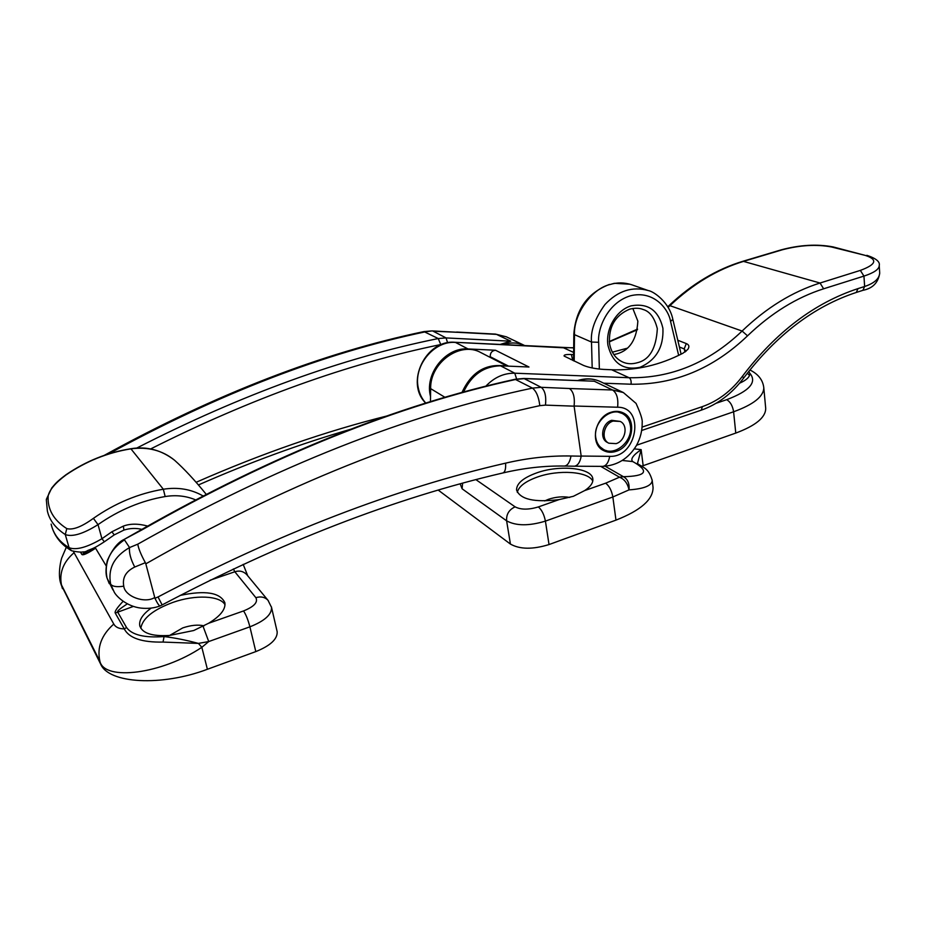 <?xml version="1.0" encoding="UTF-8"?>
<svg xmlns="http://www.w3.org/2000/svg" width="926" height="926" viewBox="0 0 926 926"><rect width="100%" height="100%" fill="white"/><g stroke="black" fill="none" stroke-linecap="round" stroke-linejoin="round"><path stroke-width="1.39" d="M631.162 305.823C648.084 302.86 658.664 310.349 662.912 328.279C663.757 347.123 656.164 360.133 640.109 367.286C623.348 370.689 612.642 363.397 607.965 345.398C605.349 328.857 616.311 310.198 631.162 305.823M657.321 328.695C654.555 317.711 649.774 311.298 643.003 309.469C639.461 307.953 634.993 307.849 629.599 309.18C615.188 315.349 608.498 326.809 609.539 343.558C611.229 352.632 615.651 358.802 622.793 362.066C627.307 364.057 632.238 364.254 637.574 362.668C649.612 359.682 656.198 348.361 657.321 328.695M632.828 308.451L637.852 321.148C636.775 339.252 629.888 350.144 617.179 353.801L613.834 354.589M631.532 284.71L631.532 284.71C624.332 282.418 617.248 282.326 610.257 284.456C591.818 288.461 573.425 314.25 574.49 334.656L591.506 342.053C590.441 331.022 594.92 318.509 604.967 304.515C617.92 290.787 632.342 286.122 648.223 290.544L631.532 284.71M592.767 481.126C588.519 471.403 558.575 469.401 537.381 477.04C525.493 481.312 518.791 486.393 517.287 492.308M569.71 497.436C562.985 496.243 555.924 496.857 548.551 499.276L544.627 500.943M559.084 499.612L573.368 496.301L584.665 490.583C590.406 486.798 593.138 483.002 592.86 479.205C592.559 467.885 559.871 464.482 536.744 472.873C523.283 477.747 516.546 483.453 516.546 489.981C520.192 499.427 534.371 502.633 559.084 499.612L538.353 506.927C541.733 509.786 544.094 514.509 545.414 521.118L549.025 544.557L615.975 520.123L612.85 496.984L545.414 521.118C529.012 526.072 516.071 525.98 506.615 520.84L462.097 488.778L460.176 483.916M739.573 383.214C746.437 380.158 749.852 376.951 749.805 373.595L748.868 371.21M549.025 544.557C532.739 549.569 519.868 549.407 510.423 544.071L438.299 490.155M765.652 407.718L765.709 408.424C765.663 417.441 755.674 425.659 735.765 433.079L641.811 466.16M652.923 486.289L653.05 487.308C653.258 499.415 640.896 510.353 615.975 520.123M652.124 479.818L652.205 480.455C651.823 485.664 644.091 488.812 629.009 489.889L612.85 496.984C611.635 490.491 609.239 485.884 605.65 483.187L619.506 477.203L600.696 466.368M678.654 355.376L670.563 321.426C668.607 309.018 653.675 289.977 630.363 295.811C607.12 302.871 597.328 329.343 598.671 342.284L599.342 369.08M505.179 366.001C485.699 363.305 471.276 372.183 461.9 392.636M507.078 366.083L480.756 352.54C460.361 340.953 430 362.517 430.636 388.631L430.463 401.803M749.528 375.389L747.34 373.166M605.257 466.287L623.418 476.693C645.769 476.195 649.485 471.496 634.553 462.583L632.69 461.565C630.282 459.134 633.095 455.152 641.139 449.631L637.47 463.532M623.418 476.693C627.735 479.147 629.599 483.546 629.009 489.889C627.689 483.488 624.518 479.263 619.506 477.203L623.418 476.693M160.105 605.928C154.26 608.104 147.894 608.822 141.03 608.104C126.457 606.437 116.225 596.205 114.176 592.003L110.657 584.167C107.717 568.703 114.025 556.503 129.547 547.567L137.766 544.175C275.358 466.588 406.919 414.57 532.45 388.11L541.189 387.311C544.963 390.332 546.386 396.27 545.472 405.125L539.8 405.657C414.443 432.743 283.125 485.467 145.822 563.83L154.955 598.312C157.443 603.416 159.156 605.951 160.105 605.928L162.131 604.921C280.948 542.138 394.557 498.142 502.945 472.943C524.012 468.012 544.488 465.709 564.374 466.044C567.58 465.685 569.791 462.329 571.018 455.997L581.192 456.194L574.108 406.167L545.472 405.125M145.822 563.83L145.359 562.684L134.733 567.036C130.659 559.223 128.934 552.741 129.547 547.567L124.443 539.835C109.777 549.847 103.978 562.58 107.034 578.044L112.96 589.955M606.599 450.649L601.958 449.561M616.241 451.298C611.646 452.814 607.387 452.548 603.451 450.499C589.48 443.982 594.793 416.804 611.056 412.255C615.373 410.878 619.39 411.075 623.105 412.846C637.62 419.027 632.608 446.517 616.241 451.298M124.119 539.43L141.921 529.348C272.603 455.129 396.988 405.113 515.076 379.278L523.838 378.456L594.284 381.223L524.44 378.618L515.921 379.417C397.775 405.264 273.216 455.372 142.257 529.741L124.107 539.43C118.03 542.138 112.428 549.153 107.323 560.485C105.738 567.846 105.587 573.541 106.884 577.592L109.256 583.635M523.838 378.456L541.189 387.311L569.455 388.515C573.402 391.524 574.953 397.358 574.108 406.016L574.108 406.167M621.705 412.244L625.212 415.461M154.955 598.312L158.022 596.957C279.247 533.156 395.101 488.558 505.596 463.15C527.959 457.953 549.766 455.569 571.018 455.997M137.766 544.175C138.553 548.724 141.076 554.894 145.359 562.684M515.076 379.278L532.45 388.11C536.339 391.166 538.793 397.011 539.8 405.657M158.022 596.957L162.131 604.921M581.192 456.194C580.07 462.282 577.801 465.616 574.398 466.206L564.374 466.044M108.539 453.96C218.895 393.654 324.528 352.945 425.439 331.809L432.025 330.906L496.533 334.379L510.782 341.208L446.077 337.921L438.241 338.546C341.636 358.154 241.096 394.684 136.608 448.138M499.808 344.53L510.782 341.208M150.521 449.006C251.039 398.446 347.794 363.629 440.776 344.541L438.241 338.546L423.911 331.589L432.025 330.906M490.734 357.679L490.201 356.718C490.167 352.841 491.938 350.688 495.526 350.248L468.012 348.94C446.448 347.065 425.347 372.483 430.127 394.812L430.532 396.756M495.526 350.248L528.966 367.009L500.538 365.816C483.731 366.233 471.38 375.03 463.486 392.196M677.786 340.247L686.293 343.581C689.106 344.704 689.615 346.671 687.798 349.461L683.018 353.188C660.088 365.075 636.289 370.597 611.623 369.752L603.74 369.416C595.522 368.872 588.786 367.541 583.554 365.434L564.165 356.093C563.633 354.843 566.041 354.322 571.4 354.531L573.611 354.635M612.364 352.181L626.763 348.338M490.271 357.112L507.772 366.117M685.969 351.348L684.187 348.917L679.395 347.007M573.564 359.635L570.879 359.519M572.743 360.388L571.4 354.531M686.293 343.581L684.187 348.917L685.032 352.019M642.123 427.083L702.417 406.607C718.044 401.085 731.378 390.969 742.444 376.245C775.976 332.11 814.498 302.895 857.997 288.611L864.629 286.493C874.202 283.287 879.225 278.83 879.7 273.135L879.677 272.73M613.116 421.064L620.177 421.423C628.499 425.046 625.571 440.903 616.114 443.635L608.81 443.207C600.673 439.48 603.706 423.714 613.116 421.064M608.81 443.207L607.375 442.431C599.249 438.704 602.27 422.962 611.681 420.311L620.177 421.423M630.432 425.786C629.576 419.999 626.833 415.89 622.214 413.459C610.442 406.815 593.022 422.545 595.742 437.512C596.61 443.01 599.18 446.969 603.451 449.423C615.246 456.611 633.037 440.938 630.432 425.786M622.214 413.459L615.906 411.364M597.965 445.29L603.451 449.423M225.018 604.759C220.087 595.534 195.166 594.527 173.035 602.351C153.299 609.667 142.558 618.302 140.798 628.245M204.033 625.837C198.037 624.471 190.941 625.166 182.758 627.897L169.701 635.41M127.279 603.868C120.357 608.451 117.104 611.102 117.533 611.82L126.584 627.573C132.036 634.993 144.537 637.991 164.064 636.567L193.742 630.513L208.57 623.279L243.55 610.94C254.094 606.646 258.204 602.236 255.865 597.687L234.834 571.77L210.109 580.22M168.775 635.491C151.806 636.405 142.129 633.129 139.757 625.687C138.877 620.096 142.697 614.227 151.227 608.081M277.048 631.196L277.175 631.763C277.534 639.079 270.404 645.7 255.808 651.603L249.893 626.833L208.732 641.556L198.407 643.408L163.034 642.077C141.921 642.494 128.992 638.083 124.258 628.881L115.252 613.081C114.419 611.669 117.046 607.745 123.112 601.31M95.586 548.227C87.252 553.667 82.657 555.716 81.777 554.373L80.539 552.197M203.072 626.346L208.732 641.556L201.833 647.309L207.389 669.278C161.367 686.687 108.782 683.562 100.679 664.15L61.093 584.653M207.389 669.278L255.808 651.603M243.191 564.362L247.717 575.764M195.386 499.785C186.022 495.885 175.94 494.808 165.164 496.544C141.308 500.642 118.933 510.006 98.017 524.637C83.305 533.851 72.39 537.149 65.283 534.568C55.34 527.994 49.367 520.099 47.353 510.874L46.335 499.843L48.164 495.919C47.342 509.231 53.546 520.123 66.776 528.596C72.83 530.239 81.708 526.825 93.399 518.352C115.079 503.2 138.391 493.5 163.335 489.229L130.936 448.855C107.775 452.548 86.141 461.241 66.059 474.922C55.421 482.851 49.46 489.854 48.164 495.919M180.049 595.453C205.283 590.07 220.226 592.513 224.891 602.78C225.759 609.32 220.319 616.16 208.57 623.279M51.127 524.104C53.395 534.07 59.38 541.93 69.08 547.694L65.283 534.568L66.776 528.596M163.034 642.077L164.064 636.567C174.725 637.829 186.172 640.109 198.407 643.408L201.833 647.309C161.888 674.093 104.858 681.258 99.939 661.5L60.757 583.496M174.528 460.21L174.528 460.21C162.501 450.406 147.975 446.621 130.936 448.855L130.693 448.763C146.586 446.089 161.205 449.909 174.528 460.21C184.367 469.007 194.888 480.328 206.116 494.195M165.164 496.544L163.335 489.229C177.931 486.96 191.115 489.171 202.887 495.861M71.522 550.739L69.08 547.694C76.14 550.403 87.09 547.405 101.941 538.712L104.36 541.779C94.058 548.435 93.376 548.261 87.611 550.553C85.099 552.567 79.729 552.625 71.522 550.739L71.522 550.739C61.88 545.078 55.433 537.45 52.192 527.843M268.378 600.754L246.617 574.444C243.26 571.215 239.325 570.323 234.834 571.77L233.352 568.969M83.039 551.803L83.872 553.25L86.234 552.938C87.681 552.104 85.47 554.049 95.343 547.822M126.584 627.573L124.258 628.881C119.095 628.847 115.6 627.249 113.782 624.055C101.397 635.028 96.79 647.505 99.939 661.5L100.679 664.15M111.872 531.79L114.245 534.881L123.91 530.089L123.355 526.107L111.872 531.79L101.941 538.712L98.017 524.637L93.399 518.352M46.358 499.322L51.74 487.99C55.34 483.847 55.78 482.423 65.989 474.749L66.059 474.922M629.981 284.224L614.355 283.31L610.257 284.456M475.952 479.668L515.111 506.846C520.817 509.832 528.561 509.867 538.353 506.927M584.665 490.583L605.65 483.187M716.192 403.238L726.69 399.673C749.69 390.969 757.387 382.125 749.759 373.143M634.553 462.583L632.69 461.565L622.318 460.477M510.423 544.071L506.615 520.84C506.198 514.312 509.034 509.647 515.111 506.846M765.709 408.424L763.788 387.693C763.707 396.444 753.648 404.477 733.6 411.781L735.765 433.079M726.69 399.673C730.348 401.803 732.651 405.843 733.6 411.781L636.602 445.209M634.31 448.879L641.139 449.631L643.153 465.628M592.189 367.946L591.506 342.053L598.671 342.284M609.447 284.421C587.686 292.813 575.822 309.319 573.842 333.927L574.49 334.656L574.189 361.071M430.636 388.631L445.128 397.416M462.595 483.245L462.097 488.778M637.227 463.394L637.227 463.394C643.292 467.815 648.559 467.792 652.205 480.467L653.05 487.308M681.096 354.172L672.843 319.389L670.563 321.426M569.455 388.515L612.561 389.996L623.372 392.555L600.337 381.581C593.751 378.584 586.656 378.225 579.074 380.517M110.657 584.167C112.474 586.563 116.838 587.234 123.76 586.181C124.894 596.518 144.803 603.787 154.677 597.548M134.733 567.036C125.855 571.377 122.209 577.755 123.76 586.181M581.192 456.055L609.725 456.333C637.088 457.814 645.503 406.989 617.607 407.232C618.487 398.666 616.809 392.913 612.561 389.996L594.284 381.223M617.607 407.232L574.108 406.016M505.596 463.15C505.932 468.845 505.04 472.11 502.945 472.943M574.398 466.206L602.629 466.38C606.125 465.986 608.498 462.641 609.725 456.333M447.605 342.817L446.077 337.921L433.102 331.184L457.71 332.318M440.776 344.541L442.269 344.275M387.936 415.716C325.859 431.203 261.908 453.404 196.104 482.307M456.668 332.052L495.479 334.101L506.348 336.821L524.498 345.467C517.808 342.435 510.701 342.169 503.165 344.692M468.012 348.94L455.453 342.423C434.167 340.536 413.424 365.481 418.193 387.462C419.351 393.631 421.92 398.886 425.902 403.215M573.634 352.424L563.494 347.794L455.013 342.296C425.647 339.391 404.72 383.051 425.867 403.227M485.71 386.316C494.171 377.391 503.86 373.028 514.775 373.201L500.538 365.816M516.615 378.977L514.775 373.201L629.113 377.727L611.623 369.752M857.997 288.611L856.284 292.454L862.893 290.336L864.629 286.493L863.946 276.098L823.631 288.796C796.615 297.408 771.254 313.081 747.537 335.837C713.182 368.652 674.36 384.776 631.057 384.221L603.74 383.202M631.057 384.221C631.393 380.98 630.745 378.815 629.113 377.727C671.095 378.375 708.76 362.807 742.108 331.033C766.404 307.768 792.378 291.759 820.042 283.02L860.335 270.404C876.366 264.489 877.987 259.477 865.185 255.379L831.49 246.976C816.605 244.163 800.191 245.112 782.262 249.8L743.902 261.259C717.592 269.2 693.042 283.912 670.227 305.372L668.109 307.363M823.631 288.796L820.042 283.02L742.999 261.248C716.55 269.258 691.953 283.969 669.209 305.406L667.762 306.772M747.537 335.837L742.108 331.033L669.209 305.406M637.424 329.725L609.32 341.856M573.692 347.898L455.013 342.296M508.571 366.152L490.201 356.718M879.225 265.345L879.237 265.623C879.052 269.327 873.959 272.823 863.946 276.098L860.335 270.404M865.185 255.379L833.122 246.918C817.241 243.897 799.983 244.858 781.336 249.812L742.999 261.248M831.49 246.976L833.122 246.918M782.262 249.8L781.336 249.812M702.417 406.607L701.237 410.183L641.73 430.463M742.444 376.245L743.647 378.051C776.532 334.842 814.07 306.309 856.284 292.454M114.245 534.881L104.36 541.779M73.49 551.618L113.782 624.055M73.987 552.764C62.91 562.395 58.824 573.553 61.753 586.227L62.447 588.635M81.777 554.373L89.371 551.479M123.355 526.107C130.184 523.549 138.263 523.537 147.604 526.061M133.356 606.426L115.252 613.081M271.411 606.854L271.538 607.41C271.827 614.528 264.616 621.01 249.893 626.833C248.052 619.795 245.946 614.505 243.55 610.94M277.175 631.763L271.538 607.41L268.008 600.291C264.848 597.05 260.796 596.182 255.865 597.687M763.788 387.693C762.885 379.984 758.244 374.069 749.863 369.949M672.843 319.389C669.486 302.304 653.652 291.308 648.223 290.544M573.553 360.77L573.842 333.927M600.337 381.581C593.277 378.387 585.788 378.016 577.882 380.482M106.154 565.832L95.077 547.37M602.629 466.38C617.133 465.604 628.407 458.648 636.44 445.499C640.433 438.195 642.355 430.474 642.193 422.349C642.609 419.779 640.572 413.471 636.069 403.412L623.372 392.555M104.268 455.36C215.33 394.233 321.878 352.968 423.911 331.589M495.479 334.101L506.348 336.821M350.861 429.213C301.112 443.554 250.298 462.143 198.395 484.958M525.181 345.792L524.498 345.467M866.852 255.321C876.135 258.412 880.256 261.85 879.237 265.623L879.7 273.124M637.539 329.1L609.285 341.532M573.692 347.759L563.008 347.678M701.237 410.183C717.882 404.28 732.026 393.562 743.647 378.051M862.893 290.336C872.651 288.414 878.253 282.696 879.7 273.205M139.953 626.439L139.757 625.687M66.302 547.278L62.019 557.278C61.266 558.274 57.435 573.9 60.78 583.577L60.78 583.577M123.91 530.089C129.918 528.179 135.902 527.936 141.875 529.371M65.989 474.749C86.002 461.113 107.566 452.455 130.693 448.763"/></g></svg>
